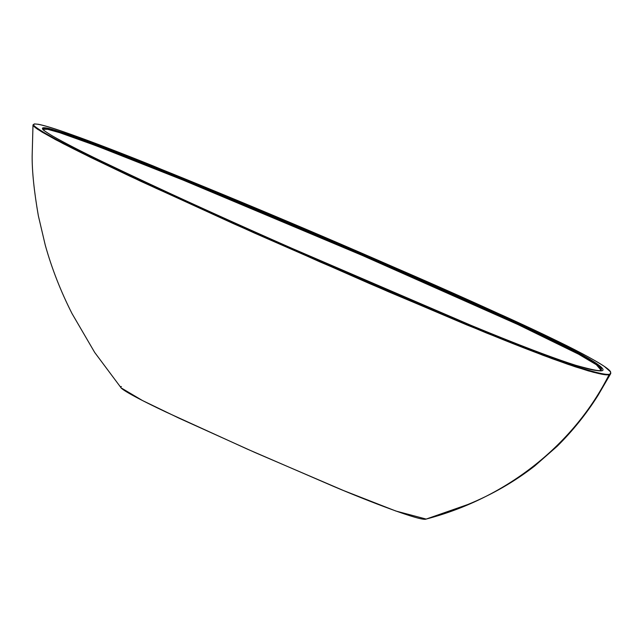 <?xml version="1.0" encoding="UTF-8"?>
<svg xmlns="http://www.w3.org/2000/svg" width="643" height="643" viewBox="0 0 643 643"><rect width="100%" height="100%" fill="white"/><g stroke="black" fill="none" stroke-linecap="round" stroke-linejoin="round"><path stroke-width="0.96" d="M600.088 370.456L601.318 369.629L601.189 368.56L596.294 364.034L587.453 358.481L567.239 347.638L523.008 326.25L453.725 294.848L333.613 242.507L229.109 198.341L124.477 155.96L82.754 140.142L78.39 138.575L79.121 139.41C165.581 171.552 267.858 214.826 362.322 255.448L183.263 180.161L96.354 145.8L59.839 132.731L47.703 129.315L42.808 129.283L47.703 129.315L59.839 132.731L96.354 145.8L183.263 180.161L362.322 255.448L517.663 324.418L578.563 354.18L596.391 364.742L601.02 370.183L601.502 369.299L599.517 366.51L593.32 362.009L576.49 352.412L544.091 336.201L475.724 304.645L360.056 253.872L221.787 195.287L127.065 156.956L87.585 141.894L62.082 132.956L45.669 128.552L43.346 128.544L42.76 129.42M370.714 258.478L370.481 258.976L370.714 258.478L349.39 249.275L242.998 204.112L137.361 161.007L97.085 145.431L65.891 134.21L49.656 129.323L44.295 128.455L42.751 129.179C44.214 129.982 38.749 127.435 52.067 135.761C64.895 143.035 81.436 151.555 101.698 161.305C160.437 189.428 223.82 218.427 291.85 248.302L471.472 325.535C513.411 342.856 553.149 358.328 575.871 365.337C608.608 374.491 599.477 368.809 600.996 370.183L601.502 369.299L601.004 368.109L598.376 365.546L583.048 355.965L552.956 340.501L515.863 322.915L455.011 295.402L370.714 258.478L371.011 257.988L200.865 186.036C146.821 163.981 80.761 137.112 49.238 128.544C21.589 122.371 83.976 153.243 130.216 174.936C181.535 199.008 235.402 223.467 291.834 248.294L459.898 320.736C514.939 343.828 580.468 369.211 596.342 370.456C616.83 373.945 588.594 356.134 535.257 331.346C483.48 307.233 428.728 282.783 371.011 257.988M121.414 386.539C115.66 387.11 141.203 400.356 166.103 412.091L247.129 449.031L334.336 486.727C369.01 501.427 421.527 521.73 426.164 519.07L467.742 504.538C491.975 494.652 514.263 481.832 534.606 466.071L557.176 446.266C572.833 430.738 586.456 413.77 598.038 395.365L610.657 373.704L609.146 374.556C574.657 443.493 507.849 497.722 426.164 519.07L395.871 511.032L343.539 490.545L255.191 452.608L179.027 418.183L142.465 400.525L121.141 387.89L94.698 352.452L72.056 313.639C60.651 291.158 51.713 268.284 45.227 245.015L38.339 215.718C34.119 191.413 32.054 171.528 32.15 156.056L32.994 124.911L34.296 126.759L37.471 129.171L55.515 139.627L90.277 157.238L129.894 176.206L233.682 223.764L369.612 283.611L466.794 324.916L542.965 355.274L567.986 364.34L588.433 370.915L601.92 374.186L609.146 374.556C574.657 443.493 507.849 497.722 426.164 519.07M33.95 126.414C47.55 137.514 106.73 165.347 156.321 188.423L320.286 262.047L491.292 334.866C548.64 358.481 603.97 377.867 609.186 374.475L610.81 373.189L610.617 372.675C613.639 379.659 566.7 364.975 506.716 340.613L330.695 266.122L161.522 190.36C110.283 166.553 48.78 137.739 34.465 126.108L33.95 126.414L32.994 124.911L33.404 125.835L35.662 127.877L42.277 132.209L63.432 143.783L140.142 181.013L254.29 232.983L388.846 291.914L486.333 332.945L551.702 358.529L575.364 366.84L593.529 372.313L605.007 374.612L609.146 374.556L610.673 373.663M610.81 373.189L610.617 372.675L610.81 373.189M34.465 126.108C25.358 116.086 99.456 144.273 152.833 165.79L329.248 239.252L503.268 315.697C558.044 340.477 612.875 367.772 610.617 372.675M291.818 248.753L291.834 248.294L291.818 248.753M600.996 370.183L601.293 369.701M610.657 373.704L610.448 371.767L604.396 366.454C593.312 359.164 574.786 349.334 548.8 336.94C500.431 314.114 448.734 290.829 393.717 267.094C302.588 227.204 212.439 189.532 123.271 154.079C101.345 145.447 81.388 137.996 63.4 131.727C52.204 127.853 43.837 125.361 38.291 124.26L34.312 123.93L32.994 124.911"/></g></svg>
